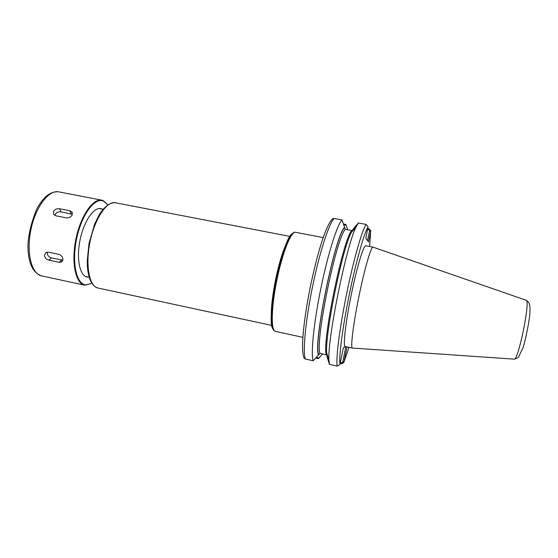 <?xml version="1.0" encoding="UTF-8"?>
<svg xmlns="http://www.w3.org/2000/svg" width="558" height="558" viewBox="0 0 558 558"><rect width="100%" height="100%" fill="white"/><g stroke="black" fill="none" stroke-linecap="round" stroke-linejoin="round"><path stroke-width="0.84" d="M345.932 346.658L343.407 347.662L339.941 364.493L337.227 366.076L329.429 364.353L327.079 356.813L326.646 352.775C325.105 333.461 342.145 249.879 351.121 232.707L353.242 228.982L358.355 222.97L366.201 224.428L368.071 226.946L365.79 238.217L368.524 241.907L370.7 231.172L370.61 230.349L368.908 228.766L367.764 228.557M329.429 364.353L328.941 359.819C327.358 339.006 346.392 245.653 355.99 227.12L358.355 222.97M340.178 363.446L341.308 363.697L343.484 362.93L343.909 362.177L347.055 346.895M345.186 346.49C342.891 346.462 345.486 322.998 351.156 295.245C356.806 267.484 363.607 244.878 365.72 245.743L372.988 247.138C371.098 246.308 364.507 268.998 358.85 296.814C353.172 324.616 350.347 348.08 352.412 348.059L345.186 346.49M345.848 346.685L342.717 362.002L341.37 362.944L340.331 362.714M343.909 362.177L342.717 362.002M352.196 230.587L345.374 229.408L344.593 227.357C335.33 234.437 312.933 343.763 318.478 354.923L313.164 360.747L305.386 359.024L304.089 358.208L303.552 356.778M331.64 219.747L332.742 218.673L334.179 218.464L342.005 219.922L344.593 227.357M313.164 360.747C310.666 354.135 313.742 323.04 320.836 288.486C327.902 253.925 337.199 224.574 342.005 219.922M315.786 358.062L318.367 358.627L319.002 358.013L316.33 357.42M343.784 224.797L346.183 225.251L345.834 224.449L343.54 224.016M346.183 225.251L347.641 229.833M322.545 353.898L319.002 358.013M367.624 229.268L368.671 229.464L369.535 230.852L370.7 231.172M369.535 230.852L367.548 240.589M318.478 354.923L319.999 353.34L326.786 354.951M373.093 247.173L526.055 300.225C530.916 299.193 518.117 361.982 514.044 359.129L352.412 348.059M53.589 211.322C54.949 209.285 56.937 208.42 59.546 208.748L69.82 210.771L72.101 212.152L72.135 214.99C70.831 217.146 68.885 218.108 66.283 217.871L55.96 215.82L53.701 214.384L53.589 211.322M54.823 215.409C55.821 212.8 57.879 211.615 60.989 211.838L72.4 214.286M44.452 255.411L45.812 252.586L48.427 252.174L58.73 254.329C61.213 255.125 62.622 256.785 62.956 259.289L61.757 261.939L59.141 262.309L48.888 260.147C46.363 259.421 44.884 257.838 44.452 255.411M62.901 260.147L51.434 257.929C48.434 256.882 47.032 254.943 47.214 252.111M41.662 275.91C32.789 272.96 28.2 263.041 27.9 246.155C28.451 234.004 31.513 221.4 37.093 208.343C39.597 203.935 42.296 200.21 45.191 197.169C49.697 193.096 54.238 191.331 58.799 191.868C48.825 189.594 35.489 206.948 30.871 229.945C26.121 252.907 31.597 274.097 41.662 275.91L84.586 285.145C75.567 283.562 71.11 262.365 75.909 239.124C80.589 215.862 92.991 198.104 101.905 200.176L103.007 200.475L107.931 204.695M101.905 200.176L58.799 191.868M88.624 277.117L87.027 276.998C79.731 275.708 76.209 258.591 80.059 239.968C83.805 221.331 93.744 206.962 100.963 208.622L102.484 209.145M91.875 283.304L85.946 284.943C76.481 284.475 71.563 262.86 76.585 238.936C81.475 214.983 94.504 197.386 103.321 200.978L107.896 204.723M91.903 283.338L84.586 285.145M302.861 337.332L275.275 331.368C270.832 330.852 271.286 307.353 276.873 280.095C282.404 252.83 291.185 231.026 295.475 232.295L323.194 237.603M273.539 329.485C264.597 324.721 283.046 234.227 293.138 233.342M271.355 315.675C270.693 298.676 278.463 260.579 285.724 245.199M271.865 325.44L97.999 288.033C89.315 286.519 85.186 265.322 89.998 241.998C94.7 218.652 106.801 200.761 115.387 202.77L290.014 236.418M337.227 366.076C335.63 359.631 339.508 328.516 346.637 293.738C353.737 258.961 362.302 229.275 366.201 224.428M340.031 364.165C338.678 357.573 342.521 327.623 349.343 294.31C356.15 260.998 364.29 232.372 368.029 227.28M369.473 231.172L370.651 231.493L369.626 246.49M349.064 347.334L343.993 361.863L342.779 361.689M341.37 362.944L341.308 363.697M305.386 359.024C302.596 352.356 305.421 321.269 312.501 286.784C319.553 252.3 329.087 223.047 334.179 218.464M368.671 229.464L368.908 228.766M327.211 356.178L327.044 355.244M352.558 230.426L353.109 229.617M326.304 354.721C321.687 343.379 343.219 238.245 351.707 230.6M319.999 353.34C314.9 341.908 336.397 236.948 345.374 229.408M318.611 354.295C313.184 343.031 335.267 235.218 344.467 227.992M59.546 208.748L60.989 211.838M69.82 210.771L71.215 213.86M48.888 260.147L51.434 257.929M59.141 262.309L61.638 260.077M103.063 209.257L99.359 208.532M89.203 277.242L85.513 276.454M275.275 331.368C274.138 331.264 273.106 329.827 272.192 327.037L271.341 318.674L272.22 303.203L275.84 280.249L281.567 257.252L286.91 242.388L290.99 235.016C292.88 232.867 294.373 231.961 295.475 232.295M97.999 288.033C91.958 286.226 88.422 279.014 87.39 266.403L87.236 261.011L89.001 243.497L94.658 224.023L99.366 214.516C104.674 206.341 110.017 202.428 115.387 202.77M326.646 352.775L328.941 359.819M351.121 232.707L355.99 227.12M304.089 358.208C300.483 350.103 303.58 320.578 310.276 286.972C317.397 253.311 325.677 225.258 332.742 218.673M514.176 359.136C517.21 358.341 518.807 357.343 518.961 356.13L523.111 347.585C525.992 337.604 528.245 326.583 529.863 314.538L530.009 307.298L529.347 304.159C529.089 303.343 529.647 302.903 526.18 300.267M72.101 212.152L72.407 212.842M61.757 261.939L62.329 261.423"/></g></svg>

